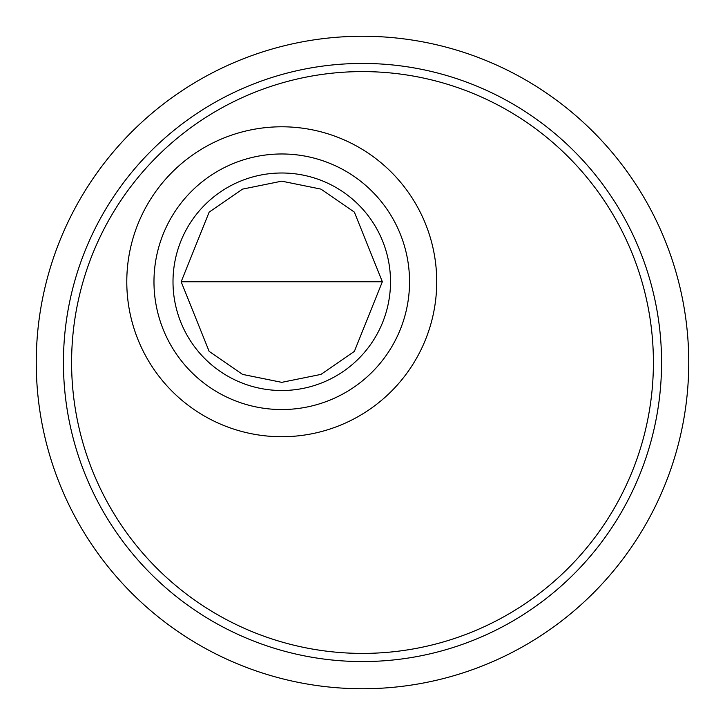 <?xml version="1.0" encoding="UTF-8"?>
<svg xmlns="http://www.w3.org/2000/svg" width="725" height="725" viewBox="0 0 725 725"><rect width="100%" height="100%" fill="white"/><g stroke="black" fill="none" stroke-linecap="round" stroke-linejoin="round"><path stroke-width="1.09" d="M391.337 391.337A154.969 154.969 0 0 0 321.864 132.068A154.969 154.969 0 0 0 132.068 321.864A154.969 154.969 0 0 0 391.337 391.337M372.115 372.115A127.781 127.781 0 0 1 158.331 314.831A127.781 127.781 0 0 1 314.831 158.331A127.781 127.781 0 0 1 372.115 372.115M204.858 204.858A108.75 108.75 0 0 1 386.806 253.614A108.75 108.75 0 0 1 253.614 386.806A108.75 108.75 0 0 1 204.858 204.858M156.799 156.799A290.906 290.906 0 0 1 643.492 287.209A290.906 290.906 0 0 1 287.209 643.492A290.906 290.906 0 0 1 156.799 156.799M688.75 362.5A326.25 326.25 0 0 0 362.5 36.25A326.25 326.25 0 0 0 36.25 362.5A326.25 326.25 0 0 0 362.5 688.75A326.25 326.25 0 0 0 688.75 362.5M661.562 362.5A299.062 299.062 0 0 1 212.969 621.497A299.062 299.062 0 0 1 212.969 103.503A299.062 299.062 0 0 1 661.562 362.5M181.159 281.753L209.153 351.389L242.549 374.399L281.753 382.347L320.967 374.399L354.362 351.389L382.347 281.753L354.362 212.126L320.967 189.116L281.753 181.159L242.549 189.116L209.153 212.126L181.159 281.753L382.347 281.753"/></g></svg>
